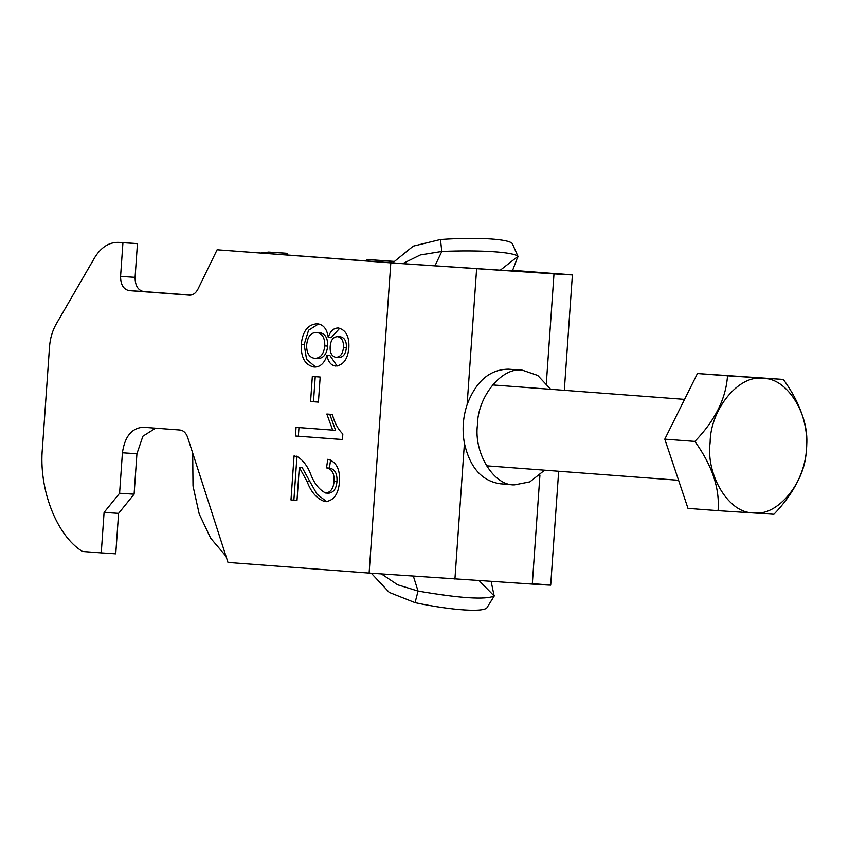 <?xml version="1.0" encoding="UTF-8"?>
<svg xmlns="http://www.w3.org/2000/svg" width="849" height="849" viewBox="0 0 849 849"><rect width="100%" height="100%" fill="white"/><g stroke="black" fill="none" stroke-linecap="round" stroke-linejoin="round"><path stroke-width="1.27" d="M718.074 510.663L687.998 508.392L664.788 439.156L697.432 373.528L783.34 379.418L727.508 375.799C726.012 398.574 715.134 420.446 694.864 441.416C712.152 465.411 719.878 488.493 718.074 510.663L773.917 514.282C794.367 492.929 805.245 471.057 806.55 448.654C808.227 426.092 800.49 403.01 783.34 379.418M806.327 448.718C806.157 482.041 777.132 517.221 753.541 512.679C729.524 514.133 705.657 475.536 710.125 442.488C710.295 409.165 739.33 373.984 762.922 378.527C786.927 377.073 810.806 415.67 806.327 448.718M694.864 441.416L664.788 439.156M697.432 373.528L727.508 375.799M539.932 475.079L532.302 584.08C555.862 585.587 556.275 585.46 533.533 583.719M512.743 270.332L572.385 274.959L564.32 390.317M555.225 273.537C577.967 275.278 577.553 275.394 553.994 273.898L546.353 383.196M133.325 243.323L118.818 242.389C109.15 242.05 101.042 247.218 94.515 257.905L56.246 323.978C52.405 330.707 50.155 338.316 49.518 346.795L42.45 447.911C38.396 488.674 56.565 535.708 82.449 551.468L101.243 552.879L104.077 512.425L119.592 493.258L122.415 452.793C124.75 436.619 131.648 428.098 143.099 427.238L179.967 430.019C183.501 430.464 186.058 432.916 187.64 437.373L227.988 562.431L369.113 573.064L390.805 262.882L217.121 249.797L198.008 289.021C195.832 293.202 192.956 295.24 189.401 295.155L129.037 290.613C123.423 289.318 120.611 284.595 120.579 276.413L122.935 242.697L118.616 242.368L133.325 243.323L137.442 243.642L135.087 277.358C135.118 285.529 137.931 290.262 143.545 291.547L190.813 295.112M297.001 500.432L290.984 499.976L294.062 455.892L298.179 457.112C303.454 460.774 307.55 466.292 310.49 473.668C313.95 483.102 318.98 489.555 325.613 493.025C330.601 492.484 333.424 488.578 334.071 481.309C334.453 473.36 331.938 468.892 326.536 467.895L327.746 459.298C336.31 461.665 340.226 469.2 339.483 481.903C338.411 494.32 333.604 500.91 325.061 501.674C317.08 499 311.084 492.282 307.094 481.51L299.315 467.449L297.001 500.432M342.444 439.549L295.452 436.004L296.057 427.355L332.681 430.114L326.833 414.036L332.394 414.45C334.421 422.643 337.902 429.159 342.837 433.977L342.444 439.549M310.585 401.513L312.336 376.447L320.169 377.03L318.417 402.108L310.585 401.513L313.483 401.704L315.234 376.627M317.208 323.798C323.363 324.392 327.045 328.956 328.255 337.499C330.229 331.11 333.593 327.937 338.337 328.001C345.914 329.879 349.427 336.48 348.865 347.803C347.803 359.169 343.357 365.25 335.525 366.025C330.94 365.335 328.107 361.78 327.003 355.328C324.414 363.351 320.094 367.246 314.024 367.012C305.056 365.07 300.801 357.503 301.257 344.323C302.668 331.121 307.985 324.286 317.208 323.798M217.121 249.797L405.313 263.816L539.9 272.837C555.607 273.834 555.872 273.76 540.717 272.593L512.669 270.481M155.611 428.183L142.897 436.216L136.922 453.737L134.1 494.192L118.584 513.358L115.751 553.824L101.243 552.879M122.935 242.697L137.442 243.642M282.834 253.013L287.365 253.352L287.249 254.923M393.703 261.524L367.033 259.507L393.819 261.375M272.752 253.83L272.858 252.418L268.73 252.1L261.237 252.96M192.691 453.026L193.01 485.989L199.197 513.932L210.669 538.202L225.993 556.233M367.033 259.507L366.365 260.887M272.858 252.418L287.365 253.352M390.805 262.882L553.994 273.898M532.302 584.08L369.113 573.064M540.696 272.89L540.717 272.593C555.872 273.76 555.607 273.834 539.9 272.837M550.704 389.298L537.735 375.438L522.57 370.228C502.406 366.354 477.594 396.409 477.456 424.882C473.636 453.122 494.033 486.106 514.547 484.864L529.85 481.871L544.612 470.187M476.618 268.889L467.13 404.612C462.928 417.305 462.026 430.22 464.424 443.348C469.985 467.693 481.999 481.171 500.454 483.803L514.547 484.864M119.592 493.258L134.1 494.192M118.584 513.358L104.077 512.425M318.534 323.968L308.58 330.24L304.165 344.514L306.563 359.35L315.595 367.012M327.003 355.328L329.911 355.519L337.138 366.004M339.759 328.213L331.152 337.69L328.255 337.499M337.7 336.639L340.598 336.83C344.768 337.87 346.679 341.489 346.339 347.687C345.745 353.991 343.251 357.28 338.868 357.556L335.971 357.365C331.747 356.41 329.815 352.823 330.176 346.583C330.717 340.131 333.222 336.82 337.7 336.639C341.86 337.679 343.781 341.298 343.431 347.496C342.837 353.8 340.353 357.089 335.971 357.365M316.719 332.447L319.617 332.638C325.199 333.561 327.884 338.051 327.672 346.095C326.748 354.298 323.405 358.458 317.622 358.554L314.714 358.374C309.1 357.44 306.425 352.919 306.68 344.8C307.603 336.565 310.957 332.447 316.719 332.447C322.302 333.381 324.976 337.86 324.764 345.904C323.851 354.107 320.498 358.267 314.714 358.374M304.165 344.514L301.257 344.323M346.339 347.687L343.431 347.496M327.672 346.095L324.764 345.904M318.417 402.076L313.483 401.704M329.741 414.227L335.578 430.305L332.681 430.114M342.444 439.517L295.452 436.004M298.36 436.195L298.965 427.546M290.984 499.976L293.881 500.167L296.97 456.072M334.071 481.309L336.979 481.5C336.321 488.769 333.498 492.675 328.51 493.216L325.613 493.025M336.979 481.5C337.361 473.551 334.846 469.083 329.433 468.086L326.536 467.895M329.433 468.086L330.643 459.479M326.663 501.685L316.985 494.139L309.991 481.701L307.094 481.51M309.991 481.701L302.212 467.629L299.315 467.449M297.012 500.401L293.881 500.167M509.092 369.219L508.466 369.166C489.809 369.389 476.034 381.201 467.13 404.612M381.466 573.977L397.629 584.77L418.048 591.063C460.084 598.28 485.458 599.925 494.171 595.998L491.125 581.416M512.361 271.054L517.911 256.409C513.91 252.015 480.173 249.839 441.798 251.474L420.351 254.965L402.702 263.625M371.289 573.224L389.267 592.422L415.076 602.663C451.838 610.516 485.161 612.649 487.209 607.343L494.171 595.998L479.154 580.642M392.705 262.872L413.208 246.157L440.472 239.514C477.828 236.86 511.278 239.004 512.605 244.183L517.911 256.409L500.21 270.269M513.252 245.69L512.605 244.183M487.209 607.343L488.536 605.178M415.076 602.663L418.048 591.063L413.399 576.259M440.472 239.514L441.798 251.474L434.921 265.949M283.237 253.044L268.73 252.1M135.087 277.358L120.579 276.413M129.037 290.613L143.545 291.547M136.922 453.737L122.415 452.793M464.424 443.348L454.926 579.071M492.516 384.915L684.57 399.38M486.424 465.804L678.574 480.279M550.704 585.141L558.663 471.237M283.035 253.034L268.528 252.089M508.774 369.188L522.878 370.249M488.918 604.552L494.511 595.563M513.443 246.136L518.219 256.907"/></g></svg>
